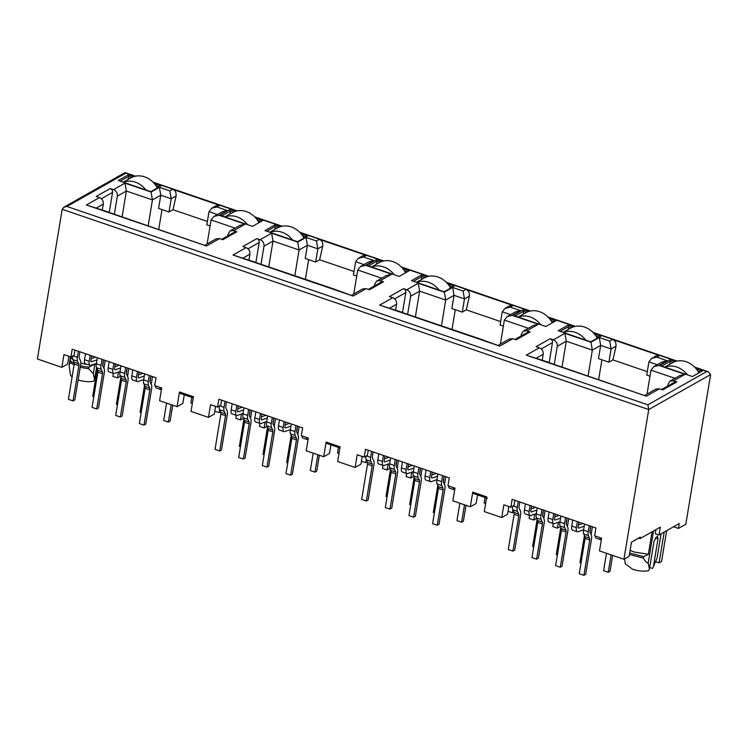 <?xml version="1.0" encoding="UTF-8"?>
<svg xmlns="http://www.w3.org/2000/svg" width="748" height="748" viewBox="0 0 748 748"><rect width="100%" height="100%" fill="white"/><g stroke="black" fill="none" stroke-linecap="round" stroke-linejoin="round"><path stroke-width="1.12" d="M70.658 356.908L70.247 362.415A18.653 6.835 9.4 0 0 74.099 364.837M70.49 360.947A18.653 6.835 9.4 0 0 74.304 363.341M72.098 376.927A13.857 5.077 -170.6 0 1 70.443 374.533L69.349 367.287M70.247 362.415L69.097 365.389L69.321 367.072M673.537 526.77L678.427 528.443L685.813 524.255L710.6 374.561L708.478 371.803L706.813 371.504L647.899 404.827L648.731 409.558L623.944 559.252L599.503 550.911L601.607 538.186L594.632 535.802L595.922 527.976L512.137 499.365L510.837 507.2L503.853 504.816L501.749 517.532L484.293 511.576L486.724 496.896L472.755 492.128L470.324 506.807L452.867 500.842L454.971 488.126L447.996 485.742L449.286 477.916L365.491 449.305L364.201 457.131L367.408 455.317L368.25 450.24M510.837 507.2L514.044 505.386L514.886 500.309M330.925 444.873L329.503 453.447L323.688 456.738L306.231 450.773L308.335 438.057L301.36 435.673L302.65 427.847L218.855 399.236L217.565 407.062L220.772 405.248L221.604 400.171M215.574 406.379L214.293 414.111L208.477 417.403L191.021 411.437L193.452 396.758L179.483 391.999L177.052 406.669L159.595 400.713L161.699 387.988L154.724 385.603L156.014 377.777L72.219 349.166L70.929 357.002L74.136 355.188L74.968 350.111M133.724 176.622L128.394 174.798L118.287 180.511L150.872 191.638L160.979 185.925L154.415 183.681M235.386 211.329L230.057 209.515L219.949 215.228L221.81 215.863L252.534 226.354L262.642 220.632L256.087 218.397M280.36 226.681L275.03 224.868L264.923 230.58L266.784 231.216L297.508 241.707L307.615 235.994L301.051 233.75M426.996 276.751L421.666 274.927L411.559 280.65L416.673 282.398M439.113 290.056A21.318 18.055 60.5 0 0 416.664 282.389L444.144 291.776L454.251 286.054L447.687 283.819M382.022 261.398L376.693 259.575L366.585 265.297L368.446 265.933L399.17 276.423L409.278 270.701L402.723 268.467M573.632 326.82L568.302 324.997L558.195 330.709L563.309 332.458A21.318 18.055 60.5 0 1 585.749 340.125M563.319 332.458L585.665 340.088M585.656 340.088L590.78 341.836L600.887 336.123L594.323 333.889M528.658 311.467L523.329 309.644L513.221 315.357L545.806 326.483L555.914 320.77L549.359 318.526M208.477 417.403L210.581 404.677L217.565 407.062M323.688 456.738L326.119 442.059L326.783 443.461L339.901 447.94M70.929 357.002L63.945 354.617L61.841 367.333L37.4 358.984L62.187 209.29L63.861 207.205L66.937 206.476L647.899 404.827M364.201 457.131L357.217 454.747L355.113 467.463L337.657 461.507L340.088 446.827L326.119 442.059M255.788 262.52L332.72 288.616M179.483 391.999L180.146 393.392L193.264 397.871M308.644 259.649L305.371 279.453M315.647 262.043L317.835 248.832L316.451 240.959L306.026 237.397L307.409 245.269L305.221 258.481L315.647 262.043L319.639 259.78L354.019 271.515M294.796 275.844L299.078 249.982L307.409 245.269L317.835 248.832L322.762 246.045L319.639 259.78M61.841 367.333L67.657 364.042L68.938 356.319M184.288 394.804L182.867 403.378L177.052 406.669M362.21 456.448L360.929 464.171L355.113 467.463M477.561 494.942L476.139 503.516L470.324 506.807M472.755 492.128L473.419 493.53L487.387 498.299M508.846 506.518L507.565 514.241L501.749 517.532M631.462 542.207L638.708 538.111L640.101 538.588L640.344 537.12L631.471 542.141L629.124 556.325L623.944 559.252M206.485 245.98L219.557 238.593L222.811 239.706L236.864 231.758L233.6 230.646L245.092 224.148L219.024 215.246L227.355 210.534L216.929 206.972L219.734 205.382L172.629 189.3L169.815 190.89L159.389 187.327L151.059 192.04L124.991 183.138L113.5 189.637L110.246 188.524L96.193 196.472L99.456 197.584L86.385 204.971L206.485 245.98L109.133 212.451M227.822 235.854L228.14 233.946L230.169 230.898L233.6 230.646M219.024 215.246L213.891 216.462L211.095 219.94L207.121 243.932M124.991 183.138L126.365 191.011L122.092 216.873M113.5 189.637C116.277 190.89 117.558 193.059 117.352 196.116L114.351 214.227M102.326 209.954L103.299 204.064L96.445 207.944M70.508 356.852L69.097 365.389M70.63 357.048A17.054 6.246 9.4 0 0 72.808 359.377M80.821 363.051A17.054 6.246 9.4 0 0 87.198 364.416M92.256 364.837A17.054 6.246 9.4 0 0 93.463 364.846L93.537 364.407M94.678 357.488L94.781 356.871M80.251 367.109A18.653 6.835 9.4 0 0 88.573 368.671L88.816 367.203L93.463 364.846M88.573 368.671L93.304 373.654L94.575 379.47L93.659 381.228A13.857 5.077 -170.6 0 1 78.129 379.947M94.912 363.93L93.304 373.654M216.929 206.972L211.796 208.187L209.001 211.665L206.813 224.877L210.095 225.999M207.374 221.445L173.003 209.711L176.126 195.976L171.198 198.762L160.773 195.2L158.585 208.412L169.011 211.974L171.198 198.762L169.815 190.89M162.007 209.58L158.735 229.384M640.344 537.12L638.708 538.111M655.977 529.612L655.295 533.707L659.016 534.979L660.316 527.153L640.101 538.588M653.799 366.66L658.932 365.445L667.263 360.732L662.13 361.948L653.799 366.66L651.003 370.138L647.029 394.131M650.003 376.197L646.721 375.075L648.909 361.873L651.704 358.386L656.838 357.17L659.643 355.581L612.537 339.499C615.024 340.265 616.193 342.491 616.034 346.174L612.911 359.91L647.291 371.653M601.916 359.779L598.643 379.582M608.919 362.172L611.107 348.961L600.681 345.398L598.494 358.61L608.919 362.172L612.911 359.91M588.068 375.973L592.351 350.111L590.967 342.238L564.899 333.337L553.408 339.835C556.185 341.097 557.466 343.257 557.26 346.315L566.283 341.219L564.899 333.337M562 367.072L566.283 341.219L592.351 350.111L600.681 345.398L599.298 337.526L590.967 342.238M554.259 364.426L557.26 346.315M553.408 339.835L550.154 338.722L536.101 346.67L539.364 347.783C542.15 349.026 543.431 351.186 543.207 354.262L542.235 360.153M539.364 347.783L526.293 355.169L646.394 396.178L549.06 362.658M646.394 396.178L659.465 388.792L662.719 389.904L676.772 381.957L673.518 380.844L670.077 381.097L668.048 384.145L667.73 386.052M550.154 338.722C551.828 339.47 552.594 340.77 552.463 342.612L549.135 362.677M661.092 533.81L657.071 558.092L653.406 566.694L658.025 538.812L657.427 535.905L654.079 541.047L649.46 568.929L648.189 563.113C646.45 562.72 644.87 561.065 643.467 558.13L643.71 556.662L648.357 554.305L634.117 552.005L630.115 550.322M648.357 554.305L652.078 531.809M648.189 563.113L653.509 531.005M649.46 568.929L648.553 570.687C643.729 571.584 638.409 571.107 632.602 569.265L625.3 563.768M629.423 554.492L643.467 558.13M652.499 568.461L653.5 566.526L652.499 568.461L649.703 567.508M643.71 556.662L629.666 553.024M452.662 287.456L454.045 295.338L451.857 308.541L462.283 312.103L464.471 298.901L463.087 291.019L452.662 287.456L444.331 292.169L418.263 283.277L406.772 289.766L403.518 288.653L389.465 296.601L392.728 297.713L379.657 305.109L499.758 346.109L512.829 338.722L516.083 339.835L530.136 331.888L526.882 330.775L538.364 324.277L512.296 315.376L507.163 316.591L504.367 320.079L500.393 344.071M503.367 326.128L500.085 325.015L502.273 311.804L505.068 308.326L509.472 305.829L513.006 305.521L465.901 289.429C468.388 290.196 469.557 292.421 469.398 296.105L466.275 309.85L500.655 321.584M455.28 309.719L452.007 329.513M462.283 312.103L466.275 309.85M441.432 325.904L445.714 300.051L419.647 291.15L410.624 296.255L407.623 314.366M415.364 317.002L419.647 291.15L418.263 283.277M521.094 335.992L521.412 334.076L523.441 331.027L526.882 330.775M402.424 312.589L479.356 338.685M395.599 310.083L396.571 304.202L389.717 308.073M403.518 288.653C405.192 289.401 405.958 290.701 405.827 292.543L402.499 312.617M306.026 237.397L297.695 242.109L271.627 233.208L260.136 239.706L256.882 238.593L242.829 246.541L246.092 247.653L233.021 255.04L353.121 296.049L366.193 288.653L369.447 289.766L383.5 281.818L380.236 280.706L391.728 274.217L365.66 265.316L360.527 266.531L357.731 270.009L353.757 294.001M356.731 276.068L353.449 274.946L355.637 261.735L358.432 258.256L362.836 255.76L366.37 255.451L319.265 239.369C321.752 240.127 322.921 242.352 322.762 246.045M268.728 266.942L273.011 241.08L263.988 246.186L260.987 264.296M374.458 285.923L374.776 284.016L376.805 280.968L380.236 280.706M248.962 260.014L249.935 254.133L243.081 258.013M256.882 238.593C258.556 239.341 259.322 240.632 259.191 242.483L255.863 262.548M110.246 188.524C111.92 189.272 112.686 190.572 112.555 192.414L109.227 212.479M151.059 192.04L152.442 199.912L148.16 225.774M169.011 211.974L173.003 209.711M95.707 378.348L94.809 378.049M96.529 367.651L94.575 379.47M80.494 365.641A18.653 6.835 9.4 0 0 88.816 367.203M63.861 207.205L124.813 172.723L125.851 173.153L66.937 206.476M99.456 197.584C102.242 198.828 103.523 200.988 103.299 204.064M86.385 204.971L108.712 212.133M219.557 238.593L216.116 238.846L205.139 245.054M236.864 231.758L234.807 231.908L221.698 239.323M245.092 224.148L239.958 225.363L230.169 230.898M227.355 210.534L222.221 211.749L213.891 216.462M219.734 205.382L216.2 205.7L211.796 208.187M172.629 189.3C175.116 190.067 176.285 192.292 176.126 195.976M159.389 187.327L160.773 195.2L152.442 199.912L126.365 191.011L117.352 196.116M260.136 239.706C262.913 240.959 264.194 243.119 263.988 246.186M246.092 247.653C248.878 248.897 250.159 251.057 249.935 254.133M233.021 255.04L255.246 262.165M353.121 296.049L332.626 288.588M366.193 288.653L362.752 288.915L351.775 295.123M383.5 281.818L381.443 281.977L368.334 289.392M391.728 274.217L386.594 275.423L376.805 280.968M365.66 265.316L373.991 260.603L368.858 261.809L360.527 266.531M373.991 260.603L363.565 257.041L358.432 258.256M297.695 242.109L299.078 249.982L273.011 241.08L271.627 233.208M406.772 289.766C409.549 291.028 410.83 293.188 410.624 296.255M392.728 297.713C395.514 298.966 396.795 301.126 396.571 304.202M379.657 305.109L401.882 312.234M499.758 346.109L479.262 338.648M512.829 338.722L509.397 338.975L498.411 345.193M530.136 331.888L528.079 332.037L514.97 339.452M538.364 324.277L533.231 325.492L523.441 331.027M512.296 315.376L520.627 310.663L515.494 311.879L507.163 316.591M520.627 310.663L510.201 307.11L505.068 308.326M444.331 292.169L445.714 300.051L454.045 295.338L464.471 298.901L469.398 296.105M526.293 355.169L548.518 362.294M659.465 388.792L656.033 389.044L645.047 395.253M676.772 381.957L674.715 382.106L661.606 389.521M673.518 380.844L685 374.346L679.867 375.561L670.077 381.097M651.704 358.386L656.118 355.889L659.643 355.581M616.034 346.174L611.107 348.961L609.723 341.088L599.298 337.526M678.427 528.443L679.231 523.544L659.016 534.979M675.294 361.527L669.965 359.713L659.858 365.426L661.718 366.062L692.442 376.553L702.55 370.84L695.995 368.596M673.303 362.331L670.245 361.284L669.965 359.713M700.923 371.756L697.519 370.597M661.765 366.081L670.245 361.284L669.74 364.313M599.251 337.049L595.857 335.889M571.64 327.615L568.574 326.577L568.302 324.997M560.102 331.364L568.574 326.577L568.078 329.597M526.667 312.262L523.609 311.215L523.329 309.644M554.287 321.696L550.883 320.537M515.129 316.011L523.609 311.215L523.104 314.244M452.615 286.98L449.221 285.82M425.004 277.555L421.937 276.508L421.666 274.927M421.442 279.537L421.937 276.508L413.466 281.295M380.031 262.202L376.973 261.155L376.693 259.575M407.651 271.627L404.247 270.467M368.493 265.942L376.973 261.155L376.468 264.184M305.979 236.91L302.585 235.751M278.368 227.486L275.301 226.438L275.03 224.868M274.806 229.468L275.301 226.438L266.83 231.235M233.395 212.133L230.337 211.086L230.057 209.515M261.015 221.558L257.611 220.398M221.857 215.882L230.337 211.086L229.832 214.115M159.343 186.85L155.949 185.691M131.732 177.416L128.665 176.369L128.394 174.798M120.194 181.166L128.665 176.369L128.16 179.398M171.217 404.677L168.337 422.068L170.114 421.068L172.741 405.201M168.337 422.068L163.69 420.479L166.561 403.088M159.997 387.408A5.965 2.3 108.9 0 0 160.97 389.605A5.965 2.3 108.9 0 0 161.428 389.643M160.97 389.605L156.313 388.016A5.965 2.3 -71.1 0 1 155.341 385.818M79.886 351.784L79.148 356.254A3.095 1.187 108.9 0 0 79.232 358.021L80.466 360.63A7.031 2.712 108.9 0 1 80.662 364.65L74.828 399.89L73.052 400.891L68.395 399.301L74.23 364.07A3.198 1.234 108.9 0 0 74.136 362.238L72.911 359.638A6.928 2.665 -71.1 0 1 72.659 356.02M78.362 351.27L77.371 357.264A6.928 2.665 108.9 0 0 77.568 361.228L78.792 363.827A3.198 1.234 108.9 0 1 78.886 365.66L73.052 400.891M97.006 359.872L91.518 361.742A2.132 0.823 -71.1 0 1 91.265 361.752A2.132 0.823 -71.1 0 1 90.966 360.293L91.705 355.824M91.237 358.666L95.641 357.161M105.169 360.414A5.33 2.048 -71.1 0 1 105.066 361.219L103.907 368.259M93.827 396.627L92.743 396.262L97.231 369.138M103.271 361.424A1.496 0.57 108.9 0 1 103.299 362.228L102.738 365.576M90.19 355.3L89.19 361.293A5.965 2.3 108.9 0 0 90.022 365.379A5.965 2.3 108.9 0 0 90.723 365.361L96.417 363.425M90.022 365.379L85.375 363.79A5.965 2.3 -71.1 0 1 84.543 359.704L85.534 353.711M149.31 375.487L148.31 381.48A6.928 2.665 108.9 0 0 148.506 385.444L143.85 383.855A6.928 2.665 -71.1 0 1 143.663 379.891L144.654 373.897M143.85 383.855L145.084 386.464A3.198 1.234 108.9 0 1 145.177 388.287L139.343 423.527L143.999 425.116L149.824 389.876A3.198 1.234 108.9 0 0 149.74 388.053L145.084 386.464M148.506 385.444L149.74 388.053M150.825 376.01L150.086 380.48A3.095 1.187 108.9 0 0 150.18 382.247L151.405 384.846A7.031 2.712 108.9 0 1 151.601 388.876L145.767 424.116L143.999 425.116M103.533 359.863L102.794 364.332A3.095 1.187 108.9 0 0 102.878 366.099L104.112 368.699A7.031 2.712 108.9 0 1 104.309 372.728L98.474 407.969L96.698 408.969L92.041 407.38L97.876 372.139A3.198 1.234 108.9 0 0 97.792 370.307L96.557 367.707A6.928 2.665 -71.1 0 1 96.361 363.743L97.352 357.75M102.008 359.339L101.017 365.333A6.928 2.665 108.9 0 0 101.214 369.297L102.439 371.896A3.198 1.234 108.9 0 1 102.532 373.729L96.698 408.969M137.482 371.447L136.491 377.441A5.965 2.3 108.9 0 0 137.323 381.536A5.965 2.3 108.9 0 0 138.025 381.508L143.709 379.573M137.323 381.536L132.667 379.947A5.965 2.3 -71.1 0 1 131.835 375.851L132.826 369.858M150.039 381.723L150.591 378.376A1.496 0.57 108.9 0 0 150.572 377.572M141.12 412.774L140.035 412.41L144.532 385.285M151.199 384.416L152.368 377.366A5.33 2.048 -71.1 0 0 152.47 376.571M144.299 376.02L138.81 377.89A2.132 0.823 -71.1 0 1 138.558 377.899A2.132 0.823 -71.1 0 1 138.268 376.44L139.006 371.971M138.539 374.813L142.933 373.317M113.836 363.378L112.845 369.372A5.965 2.3 108.9 0 0 113.677 373.458A5.965 2.3 108.9 0 0 114.369 373.439L120.063 371.494M113.677 373.458L109.021 371.868A5.965 2.3 -71.1 0 1 108.189 367.782L109.18 361.789M126.384 373.645L126.945 370.297A1.496 0.57 108.9 0 0 126.926 369.493M117.473 404.705L116.389 404.331L120.877 377.207M127.553 376.338L128.721 369.297A5.33 2.048 -71.1 0 0 128.815 368.493M120.652 367.951L115.164 369.821A2.132 0.823 -71.1 0 1 114.912 369.83A2.132 0.823 -71.1 0 1 114.612 368.371L115.36 363.893M114.883 366.735L119.287 365.239M125.655 367.418L124.664 373.411A6.928 2.665 108.9 0 0 124.86 377.375L120.204 375.786A6.928 2.665 -71.1 0 1 120.007 371.821L120.998 365.828M120.204 375.786L121.438 378.385A3.198 1.234 108.9 0 1 121.522 380.218L115.688 415.449L120.344 417.038L126.178 381.807A3.198 1.234 108.9 0 0 126.094 379.975L121.438 378.385M124.86 377.375L126.094 379.975M127.179 367.932L126.44 372.401A3.095 1.187 108.9 0 0 126.524 374.178L127.758 376.777A7.031 2.712 108.9 0 1 127.955 380.797L122.12 416.038L120.344 417.038M120.138 375.627L119.989 376.543L117.52 377.936L112.864 376.347L113.359 373.355M123.214 182.203L130.881 177.865A21.318 18.055 60.5 0 1 157.342 187.982M117.52 377.936L118.502 372.027M123.392 182.26A21.318 18.055 60.5 0 1 145.841 189.927M224.886 216.911L232.553 212.582A21.318 18.055 60.5 0 1 259.014 222.689M220.567 411.868L219.192 412.653L214.779 411.148M219.192 412.653L219.641 409.904M191.815 397.375L190.88 402.985L192.339 403.481M225.064 216.976A21.318 18.055 60.5 0 1 247.513 224.634M371.522 266.98L379.189 262.642A21.318 18.055 60.5 0 1 405.65 272.758M367.203 461.937L365.828 462.722L361.415 461.217M365.828 462.722L366.277 459.973M338.451 447.444L337.516 453.054L338.975 453.55M371.7 267.036A21.318 18.055 60.5 0 1 394.149 274.703M518.158 317.049L525.825 312.711A21.318 18.055 60.5 0 1 552.286 322.827M513.848 512.006L512.464 512.782L508.06 511.277M512.464 512.782L512.913 510.043M485.087 497.514L484.152 503.124L485.611 503.619M518.336 317.105A21.318 18.055 60.5 0 1 540.785 324.772M666.664 530.659L661.559 561.458L659.1 562.851L655.669 561.683M664.794 367.109L672.461 362.78A21.318 18.055 60.5 0 1 698.922 372.887M659.1 562.851L664.196 532.052M664.972 367.175A21.318 18.055 60.5 0 1 687.421 374.832M243.128 417.618L242.969 418.534L240.51 419.927L241.482 414.018M266.774 425.696L266.625 426.612L264.156 428.006L259.5 426.416L259.995 423.415M269.85 232.263L277.517 227.934A21.318 18.055 60.5 0 1 303.978 238.042M264.156 428.006L265.138 422.096M236.349 415.346L235.854 418.338L240.51 419.927M270.028 232.329A21.318 18.055 60.5 0 1 292.477 239.986M389.764 467.687L389.605 468.603L387.146 469.996L388.119 464.087M413.41 475.756L413.261 476.682L410.792 478.075L406.136 476.485L406.632 473.484M416.486 282.333L424.153 277.994A21.318 18.055 60.5 0 1 450.614 288.111M410.792 478.075L411.774 472.166M382.985 465.406L382.49 468.407L387.146 469.996M536.4 517.756L536.241 518.673L533.782 520.066L534.755 514.157M560.046 525.825L559.897 526.742L557.428 528.135L552.772 526.545L553.268 523.553M563.122 332.402L570.789 328.063A21.318 18.055 60.5 0 1 597.25 338.18M557.428 528.135L558.41 522.226M529.621 515.475L529.126 518.476L533.782 520.066M317.853 454.747L314.973 472.138L316.75 471.137L319.377 455.261M314.973 472.138L310.327 470.548L313.197 453.157M306.633 437.477A5.965 2.3 108.9 0 0 307.606 439.674A5.965 2.3 108.9 0 0 308.064 439.712M307.606 439.674L302.949 438.085A5.965 2.3 -71.1 0 1 301.977 435.888M226.522 401.854L225.784 406.323A3.095 1.187 108.9 0 0 225.868 408.09L227.102 410.689A7.031 2.712 108.9 0 1 227.299 414.719L221.464 449.959L219.688 450.96L215.031 449.37L220.866 414.13A3.198 1.234 108.9 0 0 220.772 412.307L219.547 409.698A6.928 2.665 -71.1 0 1 219.295 406.08M224.998 401.33L224.007 407.323A6.928 2.665 108.9 0 0 224.204 411.288L225.429 413.896A3.198 1.234 108.9 0 1 225.522 415.72L219.688 450.96M243.642 409.941L238.154 411.811A2.132 0.823 -71.1 0 1 237.901 411.821A2.132 0.823 -71.1 0 1 237.602 410.362L238.341 405.893M237.873 408.726L242.277 407.23M251.805 410.484A5.33 2.048 -71.1 0 1 251.702 411.288L250.543 418.328M240.463 446.696L239.379 446.322L243.867 419.207M249.907 411.494A1.496 0.57 108.9 0 1 249.935 412.288L249.374 415.636M236.826 405.369L235.826 411.363A5.965 2.3 108.9 0 0 236.658 415.449A5.965 2.3 108.9 0 0 237.359 415.43L243.053 413.485M236.658 415.449L232.011 413.859A5.965 2.3 -71.1 0 1 231.179 409.773L232.17 403.78M295.946 425.556L294.946 431.549A6.928 2.665 108.9 0 0 295.142 435.514L290.486 433.924A6.928 2.665 -71.1 0 1 290.299 429.96L291.29 423.966M290.486 433.924L291.72 436.523A3.198 1.234 108.9 0 1 291.814 438.356L285.979 473.596L290.635 475.186L296.46 439.946A3.198 1.234 108.9 0 0 296.376 438.113L291.72 436.523M295.142 435.514L296.376 438.113M297.461 426.07L296.722 430.549A3.095 1.187 108.9 0 0 296.816 432.316L298.041 434.915A7.031 2.712 108.9 0 1 298.237 438.945L292.403 474.176L290.635 475.186M250.169 409.923L249.43 414.392A3.095 1.187 108.9 0 0 249.514 416.169L250.748 418.768A7.031 2.712 108.9 0 1 250.945 422.798L245.11 458.028L243.334 459.038L238.677 457.449L244.512 422.209A3.198 1.234 108.9 0 0 244.428 420.376L243.194 417.777A6.928 2.665 -71.1 0 1 242.997 413.812L243.988 407.819M248.645 409.408L247.653 415.402A6.928 2.665 108.9 0 0 247.85 419.366L249.075 421.966A3.198 1.234 108.9 0 1 249.168 423.798L243.334 459.038M284.118 421.517L283.127 427.51A5.965 2.3 108.9 0 0 283.959 431.596A5.965 2.3 108.9 0 0 284.661 431.577L290.346 429.633M283.959 431.596L279.303 430.007A5.965 2.3 -71.1 0 1 278.471 425.921L279.462 419.927M296.675 431.783L297.227 428.445A1.496 0.57 108.9 0 0 297.208 427.641M287.756 462.844L286.671 462.47L291.168 435.355M297.835 434.476L299.004 427.435A5.33 2.048 -71.1 0 0 299.106 426.631M290.935 426.089L285.446 427.959A2.132 0.823 -71.1 0 1 285.194 427.968A2.132 0.823 -71.1 0 1 284.904 426.51L285.643 422.04M285.175 424.883L289.57 423.377M260.472 413.448L259.481 419.441A5.965 2.3 108.9 0 0 260.313 423.527A5.965 2.3 108.9 0 0 261.005 423.499L266.699 421.563M260.313 423.527L255.657 421.937A5.965 2.3 -71.1 0 1 254.825 417.851L255.816 411.858M273.02 423.714L273.581 420.367A1.496 0.57 108.9 0 0 273.562 419.563M264.109 454.765L263.025 454.401L267.513 427.276M274.189 426.407L275.358 419.366A5.33 2.048 -71.1 0 0 275.451 418.562M267.288 418.02L261.8 419.88A2.132 0.823 -71.1 0 1 261.548 419.89A2.132 0.823 -71.1 0 1 261.258 418.431L261.996 413.962M261.519 416.804L265.923 415.308M272.291 417.478L271.3 423.471A6.928 2.665 108.9 0 0 271.496 427.445L266.84 425.855A6.928 2.665 -71.1 0 1 266.643 421.881L267.644 415.888M266.84 425.855L268.074 428.454A3.198 1.234 108.9 0 1 268.158 430.278L262.324 465.518L266.98 467.107L272.814 431.867A3.198 1.234 108.9 0 0 272.73 430.044L268.074 428.454M271.496 427.445L272.73 430.044M273.815 418.001L273.076 422.47A3.095 1.187 108.9 0 0 273.16 424.238L274.394 426.837A7.031 2.712 108.9 0 1 274.591 430.867L268.756 466.107L266.98 467.107M464.489 504.816L461.61 522.207L463.386 521.197L466.013 505.33M461.61 522.207L456.963 520.617L459.842 503.226M453.269 487.537A5.965 2.3 108.9 0 0 454.242 489.734A5.965 2.3 108.9 0 0 454.7 489.772M454.242 489.734L449.585 488.154A5.965 2.3 -71.1 0 1 448.613 485.948M373.159 451.923L372.42 456.392A3.095 1.187 108.9 0 0 372.504 458.159L373.738 460.759A7.031 2.712 108.9 0 1 373.935 464.789L368.1 500.019L366.324 501.029L361.667 499.44L367.502 464.199A3.198 1.234 108.9 0 0 367.408 462.367L366.183 459.768A6.928 2.665 -71.1 0 1 365.931 456.149M371.634 451.399L370.643 457.393A6.928 2.665 108.9 0 0 370.84 461.357L372.065 463.956A3.198 1.234 108.9 0 1 372.158 465.789L366.324 501.029M390.278 460.011L384.79 461.881A2.132 0.823 -71.1 0 1 384.537 461.881A2.132 0.823 -71.1 0 1 384.238 460.422L384.977 455.953M384.509 458.795L388.913 457.299M398.441 460.553A5.33 2.048 -71.1 0 1 398.338 461.357L397.179 468.398M387.099 496.756L386.015 496.392L390.503 469.267M396.543 461.553A1.496 0.57 108.9 0 1 396.571 462.358L396.01 465.705M383.462 455.439L382.471 461.432A5.965 2.3 108.9 0 0 383.303 465.518A5.965 2.3 108.9 0 0 383.995 465.49L389.689 463.554M383.303 465.518L378.647 463.928A5.965 2.3 -71.1 0 1 377.815 459.842L378.806 453.849M442.582 475.625L441.591 481.619A6.928 2.665 108.9 0 0 441.778 485.583L437.122 483.993A6.928 2.665 -71.1 0 1 436.935 480.029L437.926 474.036M437.122 483.993L438.356 486.593A3.198 1.234 108.9 0 1 438.45 488.425L432.615 523.656L437.271 525.246L443.096 490.015A3.198 1.234 108.9 0 0 443.012 488.182L438.356 486.593M441.778 485.583L443.012 488.182M444.097 476.139L443.358 480.609A3.095 1.187 108.9 0 0 443.452 482.376L444.677 484.985A7.031 2.712 108.9 0 1 444.873 489.005L439.039 524.245L437.271 525.246M396.805 459.992L396.066 464.461A3.095 1.187 108.9 0 0 396.15 466.228L397.384 468.837A7.031 2.712 108.9 0 1 397.581 472.858L391.746 508.098L389.97 509.098L385.314 507.509L391.148 472.278A3.198 1.234 108.9 0 0 391.064 470.445L389.83 467.846A6.928 2.665 -71.1 0 1 389.633 463.872L390.624 457.879M395.281 459.468L394.29 465.462A6.928 2.665 108.9 0 0 394.486 469.435L395.711 472.035A3.198 1.234 108.9 0 1 395.804 473.867L389.97 509.098M430.755 471.586L429.763 477.579A5.965 2.3 108.9 0 0 430.596 481.665A5.965 2.3 108.9 0 0 431.297 481.647L436.982 479.702M430.596 481.665L425.939 480.076A5.965 2.3 -71.1 0 1 425.107 475.99L426.098 469.996M443.312 481.852L443.863 478.505A1.496 0.57 108.9 0 0 443.845 477.701M434.392 512.913L433.307 512.539L437.804 485.415M444.471 484.545L445.64 477.505A5.33 2.048 -71.1 0 0 445.743 476.7M437.571 476.158L432.082 478.028A2.132 0.823 -71.1 0 1 431.839 478.037A2.132 0.823 -71.1 0 1 431.54 476.57L432.279 472.1M431.811 474.943L436.206 473.447M407.108 463.508L406.117 469.501A5.965 2.3 108.9 0 0 406.949 473.587A5.965 2.3 108.9 0 0 407.641 473.568L413.335 471.633M406.949 473.587L402.293 471.997A5.965 2.3 -71.1 0 1 401.461 467.911L402.452 461.918M419.665 473.783L420.217 470.436A1.496 0.57 108.9 0 0 420.198 469.632M410.746 504.835L409.661 504.47L414.149 477.346M420.825 476.467L421.994 469.426A5.33 2.048 -71.1 0 0 422.087 468.622M413.925 468.08L408.436 469.95A2.132 0.823 -71.1 0 1 408.184 469.959A2.132 0.823 -71.1 0 1 407.894 468.5L408.632 464.031M408.156 466.874L412.559 465.368M418.927 467.547L417.936 473.54A6.928 2.665 108.9 0 0 418.132 477.505L413.476 475.915A6.928 2.665 -71.1 0 1 413.279 471.951L414.28 465.957M413.476 475.915L414.71 478.514A3.198 1.234 108.9 0 1 414.794 480.347L408.96 515.587L413.616 517.177L419.45 481.936A3.198 1.234 108.9 0 0 419.366 480.104L414.71 478.514M418.132 477.505L419.366 480.104M420.451 468.07L419.712 472.54A3.095 1.187 108.9 0 0 419.796 474.307L421.031 476.906A7.031 2.712 108.9 0 1 421.227 480.936L415.392 516.167L413.616 517.177M611.125 554.876L608.246 572.267L610.022 571.266L612.649 555.399M608.246 572.267L603.599 570.677L606.478 553.286M599.905 537.606A5.965 2.3 108.9 0 0 600.878 539.804A5.965 2.3 108.9 0 0 601.336 539.841M600.878 539.804L596.221 538.214A5.965 2.3 -71.1 0 1 595.249 536.017M519.795 501.983L519.056 506.452A3.095 1.187 108.9 0 0 519.14 508.229L520.374 510.828A7.031 2.712 108.9 0 1 520.571 514.848L514.736 550.089L512.96 551.089L508.303 549.5L514.138 514.269A3.198 1.234 108.9 0 0 514.044 512.436L512.819 509.837A6.928 2.665 -71.1 0 1 512.567 506.218M518.27 501.469L517.279 507.462A6.928 2.665 108.9 0 0 517.476 511.426L518.701 514.026A3.198 1.234 108.9 0 1 518.794 515.858L512.96 551.089M536.914 510.071L531.426 511.941A2.132 0.823 -71.1 0 1 531.174 511.95A2.132 0.823 -71.1 0 1 530.874 510.491L531.613 506.022M531.145 508.864L535.549 507.359M545.077 510.622A5.33 2.048 -71.1 0 1 544.974 511.417L543.815 518.467M533.735 546.825L532.651 546.461L537.139 519.336M543.179 511.623A1.496 0.57 108.9 0 1 543.207 512.427L542.646 515.774M530.098 505.498L529.107 511.492A5.965 2.3 108.9 0 0 529.939 515.587A5.965 2.3 108.9 0 0 530.631 515.559L536.325 513.624M529.939 515.587L525.283 513.998A5.965 2.3 -71.1 0 1 524.451 509.902L525.442 503.909M589.218 525.685L588.227 531.678A6.928 2.665 108.9 0 0 588.414 535.643L583.758 534.053A6.928 2.665 -71.1 0 1 583.571 530.089L584.562 524.096M583.758 534.053L584.992 536.662A3.198 1.234 108.9 0 1 585.086 538.485L579.251 573.725L583.908 575.315L589.733 540.075A3.198 1.234 108.9 0 0 589.648 538.251L584.992 536.662M588.414 535.643L589.648 538.251M590.733 526.209L589.994 530.678A3.095 1.187 108.9 0 0 590.088 532.445L591.313 535.044A7.031 2.712 108.9 0 1 591.509 539.074L585.675 574.314L583.908 575.315M543.441 510.061L542.702 514.53A3.095 1.187 108.9 0 0 542.786 516.298L544.02 518.897A7.031 2.712 108.9 0 1 544.217 522.927L538.382 558.167L536.606 559.167L531.95 557.578L537.784 522.338A3.198 1.234 108.9 0 0 537.7 520.515L536.466 517.906A6.928 2.665 -71.1 0 1 536.269 513.941L537.26 507.948M541.917 509.538L540.926 515.531A6.928 2.665 108.9 0 0 541.122 519.495L542.356 522.104A3.198 1.234 108.9 0 1 542.44 523.927L536.606 559.167M577.391 521.646L576.399 527.649A5.965 2.3 108.9 0 0 577.232 531.735A5.965 2.3 108.9 0 0 577.933 531.706L583.618 529.771M577.232 531.735L572.575 530.145A5.965 2.3 -71.1 0 1 571.743 526.059L572.734 520.066M589.948 531.922L590.499 528.574A1.496 0.57 108.9 0 0 590.481 527.77M581.028 562.973L579.943 562.608L584.44 535.484M591.107 534.614L592.276 527.574A5.33 2.048 -71.1 0 0 592.379 526.77M584.207 526.218L578.718 528.088A2.132 0.823 -71.1 0 1 578.475 528.097A2.132 0.823 -71.1 0 1 578.176 526.639L578.915 522.169M578.447 525.012L582.842 523.516M553.744 513.577L552.753 519.57A5.965 2.3 108.9 0 0 553.585 523.656A5.965 2.3 108.9 0 0 554.277 523.637L559.971 521.693M553.585 523.656L548.929 522.067A5.965 2.3 -71.1 0 1 548.097 517.981L549.088 511.987M566.301 523.843L566.853 520.496A1.496 0.57 108.9 0 0 566.834 519.701M557.382 554.904L556.297 554.53L560.785 527.415M567.461 526.536L568.63 519.495A5.33 2.048 -71.1 0 0 568.723 518.691M560.561 518.149L555.072 520.019A2.132 0.823 -71.1 0 1 554.82 520.028A2.132 0.823 -71.1 0 1 554.53 518.57L555.268 514.1M554.792 516.933L559.195 515.437M565.563 517.616L564.572 523.609A6.928 2.665 108.9 0 0 564.768 527.574L560.112 525.984A6.928 2.665 -71.1 0 1 559.915 522.02L560.916 516.027M560.112 525.984L561.346 528.584A3.198 1.234 108.9 0 1 561.43 530.416L555.605 565.656L560.252 567.246L566.086 532.006A3.198 1.234 108.9 0 0 566.002 530.173L561.346 528.584M564.768 527.574L566.002 530.173M567.087 518.13L566.348 522.6A3.095 1.187 108.9 0 0 566.432 524.376L567.667 526.975A7.031 2.712 108.9 0 1 567.863 530.996L562.029 566.236L560.252 567.246M62.187 209.29L648.731 409.558L710.6 374.561M235.068 228.131L211.095 219.94M217.331 214.517L209.001 211.665M651.003 370.138L674.976 378.329M657.24 364.715L648.909 361.873M536.353 358.142L543.207 354.262M552.463 342.612L541.29 348.933M658.025 538.812L655.173 537.84M528.34 328.26L504.367 320.079M510.604 314.646L502.273 311.804M405.827 292.543L394.654 298.863M381.704 278.191L357.731 270.009M363.967 264.577L355.637 261.735M259.191 242.483L248.018 248.804M112.555 192.414L101.382 198.734M706.813 371.504L694.976 367.464M676.566 361.181L593.304 332.757M574.894 326.465L548.34 317.395M529.93 311.112L446.668 282.688M428.258 276.405L401.704 267.335M383.294 261.043L300.032 232.619M281.622 226.335L255.068 217.266M236.658 210.983L153.396 182.559M134.986 176.266L125.851 173.153M363.565 257.041L366.37 255.451M319.265 239.369L316.451 240.959M510.201 307.11L513.006 305.521M465.901 289.429L463.087 291.019M685 374.346L658.932 365.445M667.263 360.732L656.838 357.17M612.537 339.499L609.723 341.088M78.886 365.66L74.23 364.07M78.792 363.827L74.136 362.238M77.568 361.228L72.911 359.638M77.371 357.264L73.061 355.786M89.19 361.293L84.543 359.704M148.31 381.48L143.663 379.891M149.824 389.876L145.177 388.287M102.532 373.729L97.876 372.139M102.439 371.896L97.792 370.307M101.214 369.297L96.557 367.707M101.017 365.333L96.361 363.743M136.491 377.441L131.835 375.851M112.845 369.372L108.189 367.782M124.664 373.411L120.007 371.821M126.178 381.807L121.522 380.218M225.522 415.72L220.866 414.13M225.429 413.896L220.772 412.307M224.204 411.288L219.547 409.698M224.007 407.323L219.697 405.855M235.826 411.363L231.179 409.773M294.946 431.549L290.299 429.96M296.46 439.946L291.814 438.356M249.168 423.798L244.512 422.209M249.075 421.966L244.428 420.376M247.85 419.366L243.194 417.777M247.653 415.402L242.997 413.812M283.127 427.51L278.471 425.921M259.481 419.441L254.825 417.851M271.3 423.471L266.643 421.881M272.814 431.867L268.158 430.278M372.158 465.789L367.502 464.199M372.065 463.956L367.408 462.367M370.84 461.357L366.183 459.768M370.643 457.393L366.333 455.925M382.471 461.432L377.815 459.842M441.591 481.619L436.935 480.029M443.096 490.015L438.45 488.425M395.804 473.867L391.148 472.278M395.711 472.035L391.064 470.445M394.486 469.435L389.83 467.846M394.29 465.462L389.633 463.872M429.763 477.579L425.107 475.99M406.117 469.501L401.461 467.911M417.936 473.54L413.279 471.951M419.45 481.936L414.794 480.347M518.794 515.858L514.138 514.269M518.701 514.026L514.044 512.436M517.476 511.426L512.819 509.837M517.279 507.462L512.969 505.985M529.107 511.492L524.451 509.902M588.227 531.678L583.571 530.089M589.733 540.075L585.086 538.485M542.44 523.927L537.784 522.338M542.356 522.104L537.7 520.515M541.122 519.495L536.466 517.906M540.926 515.531L536.269 513.941M576.399 527.649L571.743 526.059M552.753 519.57L548.097 517.981M564.572 523.609L559.915 522.02M566.086 532.006L561.43 530.416M625.337 563.983L624.571 558.906M708.478 371.803L694.565 367.044M677.062 361.069L592.893 332.336M575.39 326.362L547.929 316.984M530.425 311.009L446.257 282.267M428.754 276.293L401.293 266.914M383.789 260.94L299.621 232.207M282.118 226.223L254.657 216.845M237.153 210.871L152.985 182.138M135.482 176.163L125.309 172.685"/></g></svg>
